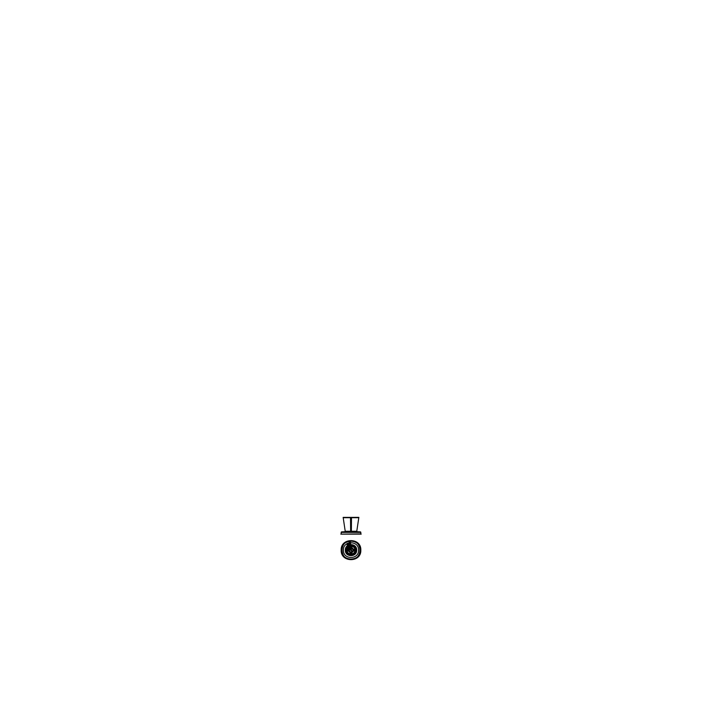 <?xml version="1.0" encoding="UTF-8"?>
<svg xmlns="http://www.w3.org/2000/svg" width="702" height="702" viewBox="0 0 702 702"><rect width="100%" height="100%" fill="white"/><g stroke="black" fill="none" stroke-linecap="round" stroke-linejoin="round"><path stroke-width="1.05" d="M340.795 534.117L361.205 534.117M360.793 532.406A0.491 0.491 -90 0 0 360.372 531.888A0.491 0.491 0 0 1 360.81 532.335L360.81 534.152L360.81 532.37L360.81 534.117L341.19 534.152L360.81 533.915L360.81 532.335L341.19 532.335A0.491 0.491 0 0 1 341.611 531.888A0.491 0.491 0 0 0 341.19 532.335A0.491 0.491 0 0 1 341.611 531.888A0.491 0.491 0 0 0 341.19 532.335L341.19 534.152L341.19 532.37L360.81 532.37L341.19 532.37L360.81 532.37L360.81 533.915M341.813 531.879L360.433 531.888L345.849 531.73M360.187 531.879L356.151 531.73M341.207 532.406A0.491 0.491 -90 0 1 341.628 531.888A0.491 0.491 0 0 0 341.19 532.335L341.19 534.152L341.19 532.335M360.81 532.335A0.491 0.491 0 0 0 360.389 531.888A0.491 0.491 0 0 1 360.81 532.335A0.491 0.491 0 0 0 360.389 531.888A0.491 0.491 0 0 1 360.81 532.335L360.81 534.152M343.155 517.383L345.261 531.528L351.36 531.528L351.491 517.383L343.155 517.383L358.871 517.374L350.509 517.383L350.64 531.528L356.739 531.528L358.845 517.383M358.801 517.69L343.199 517.69M351 517.383L351 531.528C358.029 531.546 358.029 531.546 351 531.546L351 531.546C343.971 531.546 343.971 531.546 351 531.546L351 517.383M351 531.282C358.45 531.282 358.45 531.282 351 531.282C343.55 531.282 343.55 531.282 351 531.282L351 531.519C358.406 531.519 358.406 531.519 351 531.519L351 531.282M351 531.519C343.594 531.519 343.594 531.519 351 531.519M345.34 531.353L356.66 531.353M345.112 531.353L356.888 531.353M356.449 531.309L350.658 531.554M351.342 531.554L345.551 531.309M341.19 550.131C340.584 562.793 361.416 562.793 360.81 550.131C361.416 537.478 340.584 537.478 341.19 550.131C340.584 562.793 361.416 562.793 360.81 550.131C361.416 537.478 340.584 537.478 341.19 550.131M341.804 550.131C341.233 538.267 360.767 538.267 360.196 550.131C360.767 562.004 341.233 562.004 341.804 550.131C341.233 538.267 360.767 538.267 360.196 550.131C360.767 562.004 341.233 562.004 341.804 550.131M351.237 550.903L351.237 548.595L351.202 550.903M360.81 532.37L341.19 532.37M356.151 531.66L345.849 531.66M345.919 550.131C345.612 556.686 356.388 556.686 356.081 550.131C356.388 543.585 345.612 543.585 345.919 550.131C345.612 556.686 356.388 556.686 356.081 550.131C356.388 543.585 345.612 543.585 345.919 550.131M346.709 550.131C346.446 544.594 355.554 544.594 355.291 550.131C355.554 555.677 346.446 555.677 346.709 550.131C346.446 544.594 355.554 544.594 355.291 550.131C355.554 555.677 346.446 555.677 346.709 550.131M346.779 550.131C346.516 555.58 355.484 555.58 355.221 550.131C355.484 544.691 346.516 544.691 346.779 550.131C346.516 555.58 355.484 555.58 355.221 550.131C355.484 544.691 346.516 544.691 346.779 550.131M346.963 550.131C346.718 544.928 355.282 544.928 355.036 550.131C355.282 555.343 346.718 555.343 346.963 550.131C346.718 544.928 355.282 544.928 355.036 550.131C355.282 555.343 346.718 555.343 346.963 550.131M346.463 550.131C346.183 555.993 355.817 555.993 355.537 550.131C355.817 544.278 346.183 544.278 346.463 550.131C346.183 555.993 355.817 555.993 355.537 550.131C355.817 544.278 346.183 544.278 346.463 550.131C346.183 544.278 355.817 544.278 355.537 550.131C355.817 555.993 346.183 555.993 346.463 550.131C346.183 544.278 355.817 544.278 355.537 550.131C355.817 555.993 346.183 555.993 346.463 550.131M347.042 550.131C346.797 545.024 355.203 545.024 354.958 550.131C355.203 555.247 346.797 555.247 347.042 550.131C346.797 545.024 355.203 545.024 354.958 550.131C355.203 555.247 346.797 555.247 347.042 550.131M351 559.336C362.864 559.906 362.864 540.364 351 540.935C339.136 540.364 339.136 559.906 351 559.336C362.864 559.906 362.864 540.364 351 540.935C339.136 540.364 339.136 559.906 351 559.336M360.81 532.406L360.319 531.888L360.81 532.406A0.491 0.491 -90 0 0 360.389 531.888M350.509 517.655L351.491 517.655L351 517.655L351 531.256L351 517.655L351 531.256L356.449 531.256L345.551 531.256M358.564 550.131C359.029 540.373 342.971 540.373 343.436 550.131C342.971 559.898 359.029 559.898 358.564 550.131C359.029 540.373 342.971 540.373 343.436 550.131C342.971 559.898 359.029 559.898 358.564 550.131M356.66 550.131C357.011 542.839 344.989 542.839 345.34 550.131C344.989 557.432 357.011 557.432 356.66 550.131C357.011 542.839 344.989 542.839 345.34 550.131C344.989 557.432 357.011 557.432 356.66 550.131M356.519 550.131C356.862 557.256 345.138 557.256 345.481 550.131C345.138 543.015 356.862 543.015 356.519 550.131C356.862 557.256 345.138 557.256 345.481 550.131C345.138 543.015 356.862 543.015 356.519 550.131M348.025 543.278L347.911 550.017L349.605 550.017L349.622 548.087L350.491 546.998L350.5 543.278L348.025 543.278L347.911 550.017L349.605 550.017L350.57 544.726L350.5 543.278L348.025 543.278L347.911 550.017L349.605 550.017L350.57 544.726L350.5 543.278L348.025 543.278L347.911 550.017L349.605 550.017L350.57 544.726L350.5 543.278L348.025 543.278L347.885 550.017L349.517 550.017L349.535 548.087L350.552 546.84L350.552 543.278L348.008 543.278L347.885 550.017L349.517 550.017L350.631 544.734L350.552 543.278L348.008 543.278L347.885 550.017L349.517 550.017L350.631 544.734L350.552 543.278L348.008 543.278L347.885 550.017L349.517 550.017L350.631 544.734L350.552 543.278L348.008 543.278L347.911 550.017L349.605 550.017L350.614 544.743L350.5 543.278L348.025 543.278L347.911 550.017L349.605 550.017L350.614 544.743L350.5 543.278L348.025 543.278L347.885 550.017L349.517 550.017L350.631 544.734L350.552 543.278L348.008 543.278L347.885 550.017L349.517 550.017L350.631 544.734L350.552 543.278L348.008 543.278L347.885 550.017L349.517 550.017L350.631 544.734L350.552 543.278L348.008 543.278L347.885 550.017L349.517 550.017L350.631 544.734L350.552 543.278L348.008 543.278L347.911 550.017L349.605 550.017L350.57 544.726L350.5 543.278L348.025 543.278L347.911 550.017L349.605 550.017L350.57 544.726L350.5 543.278L348.025 543.278M349.938 550.017L349.824 543.278L347.35 543.278L347.35 546.998L348.227 548.087L348.245 550.017L349.938 550.017L349.824 543.278L347.35 543.278L347.35 546.998L348.227 548.087L348.245 550.017L349.938 550.017L349.807 541.058L349.008 541.058L349.087 549.482L349.965 550.017L349.807 541.058L349.008 541.058L349.087 549.482L349.965 550.017L349.824 543.278L347.35 543.278L347.306 546.946L348.227 548.087L348.245 550.017L349.938 550.017L349.824 543.278L347.35 543.278L347.236 544.743L348.245 550.017L349.938 550.017L349.807 541.058L349.008 541.058L349.087 549.482L349.965 550.017L349.807 541.058L349.008 541.058L349.087 549.482L349.965 550.017L349.807 541.058L349.008 541.058L349.087 549.482L349.965 550.017L349.807 541.058L349.008 541.058L349.087 549.482L349.965 550.017L349.824 543.278L347.35 543.278L347.279 544.726L348.245 550.017L349.938 550.017L349.824 543.278L347.35 543.278L347.279 544.726L348.245 550.017L349.938 550.017L349.807 541.058L349.008 541.058L349.087 549.482L349.965 550.017L349.807 541.058L349.008 541.058L349.087 549.482L349.965 550.017L349.824 543.278L347.35 543.278L347.279 544.726L348.245 550.017L349.938 550.017L349.824 543.278L347.35 543.278L347.279 544.726L348.245 550.017L349.938 550.017M351.491 555.37L351.614 553.694L351.491 555.37M350.386 555.361L350.509 553.694L350.386 555.361M350.333 548.087L350.193 550.017L350.333 548.087M350.421 550.21L351.711 550.377L350.421 550.21M351.237 550.052L351.044 549.368L351.211 550.078M350.473 549.885L351.711 550.052L350.473 549.885M350.298 552.465L351.842 552.518L353.387 550.973L353.387 549.297L351.842 547.753L350.158 547.753L348.613 549.297L348.613 550.973L350.737 552.649L351.842 552.518L353.387 550.973L353.387 549.297L351.263 547.621L350.158 547.753L348.613 549.297L348.613 550.973L350.298 552.465M348.631 550.131C350.21 547.077 351.79 547.077 353.369 550.131C351.79 553.185 350.21 553.185 348.631 550.131C350.21 547.077 351.79 547.077 353.369 550.131C351.79 553.185 350.21 553.185 348.631 550.131M351 552.246C353.72 550.842 353.72 549.429 351 548.025C348.28 549.429 348.28 550.842 351 552.246C353.72 550.842 353.72 549.429 351 548.025C348.28 549.429 348.28 550.842 351 552.246M353.527 549.262L356.063 549.262L354.861 546.744L353.834 547.112L354.387 546.27L351.869 545.068L351.869 547.604L353.527 549.262L356.063 549.262L354.861 546.744L353.834 547.112L354.387 546.27L351.869 545.068L351.869 547.604L353.527 549.262M351.237 547.472L351.237 544.998L350.763 544.998L350.763 547.472L351.237 547.472L351.237 544.998L350.763 544.998L350.763 547.472L351.237 547.472M350.131 547.604L350.131 545.068L347.613 546.27L348.166 547.112L347.139 546.744L345.937 549.262L348.473 549.262L350.131 547.604L350.131 545.068L347.613 546.27L348.166 547.112L347.139 546.744L345.937 549.262L348.473 549.262L350.131 547.604M348.332 549.903L345.867 549.903L345.867 550.368L348.332 550.368L348.332 549.903L345.867 549.903L345.867 550.368L348.332 550.368L348.332 549.903M348.473 551.009L345.937 551.009L347.139 553.527L348.166 553.158L347.613 554.001L350.131 555.203L350.131 552.667L348.473 551.009L345.937 551.009L347.139 553.527L348.166 553.158L347.613 554.001L350.131 555.203L350.131 552.667L348.473 551.009M350.763 555.273L351.237 555.273L351.237 552.799L350.763 552.799L350.763 555.273L351.237 555.273L351.237 552.799L350.763 552.799L350.763 555.273M351.869 555.203L354.387 554.001L353.834 553.158L354.861 553.527L356.063 551.009L353.527 551.009L351.869 552.667L351.869 555.203L354.387 554.001L353.834 553.158L354.861 553.527L356.063 551.009L353.527 551.009L351.869 552.667L351.869 555.203M356.133 549.903L353.668 549.903L353.668 550.368L356.133 550.368L356.133 549.903L353.668 549.903L353.668 550.368L356.133 550.368L356.133 549.903M354.703 553.931L354.37 553.422L354.703 553.931M349.596 541.058L349.438 550.017L350.017 550.017L350.395 541.058L349.596 541.058L349.438 550.017L350.324 549.42L350.395 541.058L349.596 541.058L349.438 550.017L350.324 549.42L350.395 541.058L349.596 541.058L349.438 550.017L350.324 549.42L350.395 541.058L349.596 541.058L349.438 550.017L350.324 549.42L350.395 541.058L349.596 541.058L349.438 550.017L350.324 549.42L350.395 541.058L349.596 541.058L349.438 550.017L350.324 549.42L350.395 541.058L349.596 541.058L349.438 550.017L350.324 549.42L350.395 541.058L349.596 541.058M349.921 550.017L349.789 543.278L347.253 543.278L347.253 546.84L348.262 548.087L348.28 550.017L349.921 550.017L349.789 543.278L347.253 543.278L347.165 544.734L348.28 550.017L349.921 550.017L349.789 543.278L347.253 543.278L347.165 544.734L348.28 550.017L349.921 550.017L349.789 543.278L347.253 543.278L347.165 544.734L348.28 550.017L349.921 550.017L349.789 543.278L347.253 543.278L347.165 544.734L348.28 550.017L349.921 550.017L349.789 543.278L347.253 543.278L347.165 544.734L348.28 550.017L349.921 550.017L349.789 543.278L347.253 543.278L347.165 544.734L348.28 550.017L349.921 550.017L349.789 543.278L347.253 543.278L347.165 544.734L348.28 550.017L349.921 550.017M351.211 549.956L351.307 550.517L351.228 549.956M341.19 532.406L341.681 531.888L341.19 532.406M360.433 531.888L356.063 531.66L360.433 531.888M341.567 531.888L345.937 531.66L341.567 531.888"/></g></svg>
